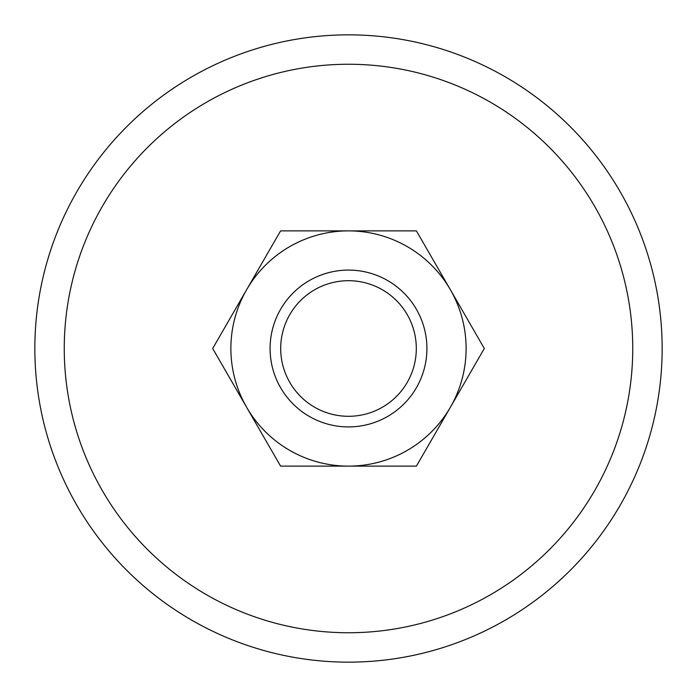 <?xml version="1.0" encoding="UTF-8"?>
<svg xmlns="http://www.w3.org/2000/svg" width="697" height="697" viewBox="0 0 697 697"><rect width="100%" height="100%" fill="white"/><g stroke="black" fill="none" stroke-linecap="round" stroke-linejoin="round"><path stroke-width="1.05" d="M662.15 348.5A313.65 313.65 0 0 0 348.5 34.85A313.65 313.65 0 0 0 34.85 348.5A313.65 313.65 0 0 0 348.5 662.15A313.65 313.65 0 0 0 662.15 348.5M64.255 348.5A284.245 284.245 0 0 1 348.5 64.255A284.245 284.245 0 0 1 632.745 348.5A284.245 284.245 0 0 1 348.5 632.745A284.245 284.245 0 0 1 64.255 348.5M270.087 348.5A78.412 78.412 0 0 0 348.5 426.912A78.412 78.412 0 0 0 426.912 348.5A78.412 78.412 0 0 0 348.5 270.087A78.412 78.412 0 0 0 270.087 348.5M280.699 348.5A67.801 67.801 0 0 0 348.5 416.301A67.801 67.801 0 0 0 416.301 348.5A67.801 67.801 0 0 0 348.5 280.699A67.801 67.801 0 0 0 280.699 348.5M484.31 348.5L416.405 230.881L348.5 230.881A117.619 117.619 0 0 0 246.642 407.309A117.619 117.619 0 0 0 348.5 466.119L416.405 466.119L450.358 407.309A117.619 117.619 0 0 0 348.5 230.881L280.595 230.881L212.69 348.5L280.595 466.119L348.5 466.119A117.619 117.619 0 0 0 450.358 407.309L484.31 348.5"/></g></svg>
